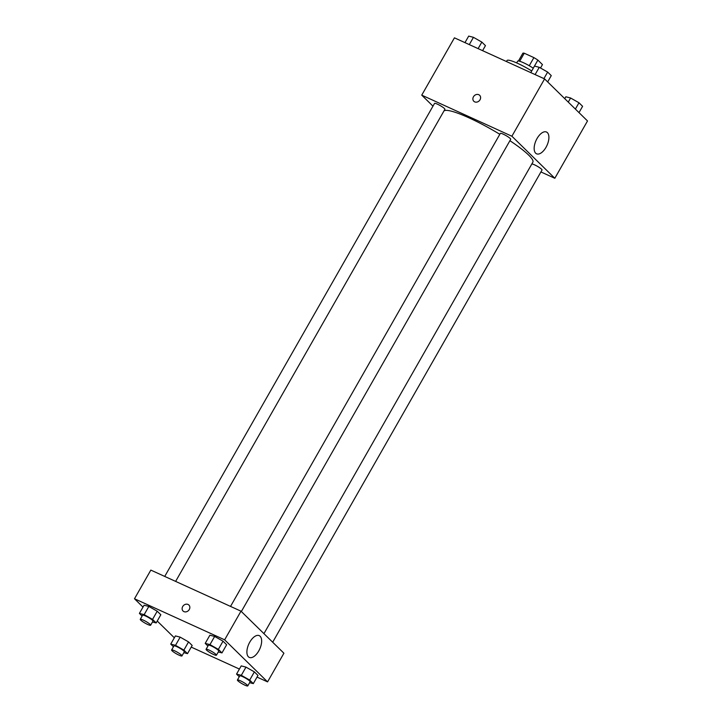 <?xml version="1.0" encoding="UTF-8"?>
<svg xmlns="http://www.w3.org/2000/svg" width="722" height="722" viewBox="0 0 722 722"><rect width="100%" height="100%" fill="white"/><g stroke="black" fill="none" stroke-linecap="round" stroke-linejoin="round"><path stroke-width="1.08" d="M533.251 68.193L537.872 60.097L542.457 64.592L540.507 68.012M519.678 61.253L524.253 53.22A11.335 1.751 -150.3 0 0 522.845 53.247L518.423 61M524.253 53.22L533.892 57.616A11.335 1.751 -150.3 0 1 537.872 60.097M529.262 65.72L533.892 57.616M516.654 62.895L517.62 61.199A11.931 1.841 29.7 0 1 533.278 68.22M531.717 70.955A21.47 3.321 -150.3 0 0 517.593 63.319A21.47 3.321 -150.3 0 0 506.997 60.567L506.447 61.523M432.965 106.152L421.738 95.151L454.436 37.833L544.587 78.906L587.509 120.953L554.821 178.28L540.922 171.944M547.384 132.649A11.967 6.002 -65.5 0 1 546.518 146.376A11.967 6.002 -65.5 0 1 536.563 153.804A11.967 6.002 -65.5 0 1 536.067 140.429A11.967 6.002 -65.5 0 1 546.491 132.027A11.967 6.002 -65.5 0 1 547.384 132.649M421.738 95.151L511.889 136.223L544.587 78.906M511.889 136.223L554.821 178.28M479.661 95.304A4.179 3.556 -45.6 0 0 473.452 96.793A4.179 3.556 134.4 0 1 479.661 95.304A4.179 3.556 134.4 0 1 479.282 100.773A4.179 3.556 134.4 0 1 473.822 101.27A4.179 3.556 134.4 0 1 473.452 96.793A4.179 3.556 -45.6 0 0 473.822 101.27M241.347 611.525L510.698 139.31A5.966 0.921 -150.3 0 0 505.969 135.555A5.966 0.921 -150.3 0 0 500.337 133.399L230.535 606.408M175.626 581.39L444.887 109.329A5.966 0.921 -150.3 0 0 442.676 107.145A5.966 0.921 -150.3 0 0 437.469 104.185A5.966 0.921 -150.3 0 0 434.527 103.417L164.724 576.427M272.681 642.228L542.032 170.013A5.966 0.921 -150.3 0 0 539.821 167.829A5.966 0.921 -150.3 0 0 534.614 164.869A5.966 0.921 -150.3 0 0 531.807 164.011M499.823 134.292A51.334 7.942 -150.3 0 0 469.029 117.857A51.334 7.942 -150.3 0 0 443.967 110.944M263.936 633.645L532.872 162.152A51.334 7.942 -150.3 0 0 509.903 140.691M143.001 607.103L134.491 598.764L150.835 570.1L240.986 611.173L283.908 653.22L267.564 681.884L257.032 677.083M157.243 621.046L174.336 637.797M214.651 636.425L209.885 635.198L214.651 636.425L223.026 641.19L214.651 636.425L209.976 644.611L218.36 649.376L221.97 652.914L218.279 651.966M226.645 644.728L223.026 641.19L226.645 644.728L221.97 652.914M245.985 667.119L241.22 665.901L245.985 667.119L254.37 671.884L245.985 667.119L241.31 675.314L249.695 680.079L253.305 683.617L249.613 682.669M257.98 675.431L254.37 671.884L257.98 675.431L253.305 683.617M180.175 637.138L175.41 635.92L180.175 637.138L188.559 641.903L180.175 637.138L175.509 645.333L183.884 650.098L187.503 653.636L183.812 652.688M192.169 645.45L188.559 641.903L192.169 645.45L187.503 653.636M134.491 598.764L224.641 639.827L267.564 681.884M239.415 669.059L191.222 647.102M148.84 606.444L144.075 605.216L148.84 606.444L157.215 611.209L148.84 606.444L144.165 614.63L152.55 619.395L156.16 622.933L152.468 621.985M160.835 614.747L157.215 611.209L160.835 614.747L156.16 622.933M249.785 642.129A11.967 6.002 -65.5 0 1 259.234 635.64A11.967 6.002 -65.5 0 1 259.74 649.015A11.967 6.002 -65.5 0 1 249.316 657.417A11.967 6.002 -65.5 0 1 249.785 642.129M224.641 639.827L240.986 611.173M183.939 611.615A4.179 3.556 134.4 0 1 183.063 611.02A4.179 3.556 134.4 0 1 183.451 605.55A4.179 3.556 134.4 0 1 188.911 605.054A4.179 3.556 134.4 0 1 188.929 610.045A4.179 3.556 134.4 0 1 183.939 611.615M188.911 605.054A4.179 3.556 -45.6 0 0 183.451 605.55A4.179 3.556 -45.6 0 0 183.063 611.02M207.927 646.046L205.21 643.383L209.976 644.611M216.438 655.197L218.775 651.109A5.966 0.921 -150.3 0 0 216.555 648.925A5.966 0.921 -150.3 0 0 211.356 645.964A5.966 0.921 -150.3 0 0 208.414 645.197L206.077 649.295A5.966 0.921 -150.3 0 0 210.797 653.049A5.966 0.921 -150.3 0 0 216.438 655.197A5.966 0.921 -150.3 0 0 214.226 653.013A5.966 0.921 -150.3 0 0 209.019 650.053A5.966 0.921 -150.3 0 0 206.077 649.295M205.21 643.383L209.885 635.198M218.36 649.376L223.026 641.19M239.262 676.749L236.545 674.086L241.31 675.314M247.772 685.9L250.11 681.803A5.966 0.921 -150.3 0 0 247.899 679.619A5.966 0.921 -150.3 0 0 242.691 676.658A5.966 0.921 -150.3 0 0 239.749 675.9L237.412 679.989A5.966 0.921 -150.3 0 0 242.132 683.743A5.966 0.921 -150.3 0 0 247.772 685.9A5.966 0.921 -150.3 0 0 245.561 683.716A5.966 0.921 -150.3 0 0 240.354 680.756A5.966 0.921 -150.3 0 0 237.412 679.989M236.545 674.086L241.22 665.901M249.695 680.079L254.37 671.884M142.117 616.065L139.4 613.402L144.165 614.63M150.627 625.216L152.965 621.128A5.966 0.921 -150.3 0 0 150.754 618.944A5.966 0.921 -150.3 0 0 145.546 615.983A5.966 0.921 -150.3 0 0 142.604 615.216L140.267 619.314A5.966 0.921 -150.3 0 0 144.987 623.068A5.966 0.921 -150.3 0 0 150.627 625.216A5.966 0.921 -150.3 0 0 148.416 623.032A5.966 0.921 -150.3 0 0 143.209 620.072A5.966 0.921 -150.3 0 0 140.267 619.314M139.4 613.402L144.075 605.216M152.55 619.395L157.215 611.209M173.451 646.768L170.735 644.105L175.509 645.333M181.962 655.919L184.3 651.822A5.966 0.921 -150.3 0 0 182.088 649.638A5.966 0.921 -150.3 0 0 176.881 646.677A5.966 0.921 -150.3 0 0 173.939 645.919L171.601 650.008A5.966 0.921 -150.3 0 0 176.33 653.762A5.966 0.921 -150.3 0 0 181.962 655.919A5.966 0.921 -150.3 0 0 179.751 653.735A5.966 0.921 -150.3 0 0 174.553 650.775A5.966 0.921 -150.3 0 0 171.601 650.008M170.735 644.105L175.41 635.92M183.884 650.098L188.559 641.903M530.778 72.606L534.497 66.081L539.262 67.308L547.646 72.074L551.265 75.611L547.664 81.92M535.11 74.583L539.262 67.308M543.919 78.599L547.646 72.074M564.757 98.67L565.84 96.784L570.606 98.002L578.981 102.768L582.6 106.314L578.999 112.614M568.268 102.1L570.606 98.002M575.389 109.076L578.981 102.768M464.968 42.634L468.695 36.1L473.461 37.327L481.836 42.093L485.455 45.63L482.585 50.657M469.3 44.602L473.461 37.327M478.117 48.618L481.836 42.093"/></g></svg>
